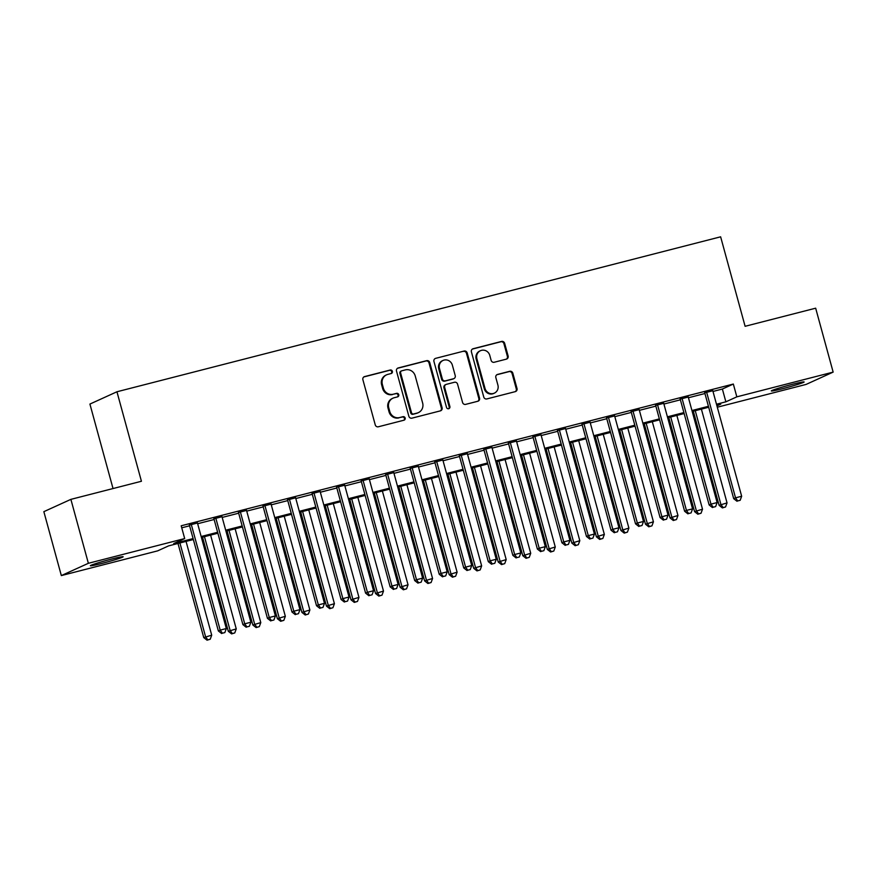 <?xml version="1.0" encoding="UTF-8"?>
<svg xmlns="http://www.w3.org/2000/svg" width="877" height="877" viewBox="0 0 877 877"><rect width="100%" height="100%" fill="white"/><g stroke="black" fill="none" stroke-linecap="round" stroke-linejoin="round"><path stroke-width="1.32" d="M392.381 371.344A1.82 1.743 65.5 0 0 390.21 370.017L364.613 376.584A2.609 2.488 65.5 0 0 362.892 379.719L375.257 424.896A2.609 2.488 65.5 0 0 378.349 426.781L403.946 420.215A1.82 1.743 65.5 0 0 405.152 418.022A1.82 1.743 65.5 0 0 402.981 416.696L399.671 417.551A8.342 7.948 65.5 0 1 389.761 411.499L388.73 407.728A8.342 7.948 65.5 0 1 394.244 397.719L397.555 396.875A1.82 1.743 65.5 0 0 398.761 394.683A1.82 1.743 65.5 0 0 396.601 393.356L393.28 394.212A8.342 7.948 65.5 0 1 383.381 388.16L382.35 384.389A8.342 7.948 65.5 0 1 387.864 374.38L391.175 373.525A1.82 1.743 65.5 0 0 392.381 371.344M391.054 373.558A1.82 1.743 65.5 0 0 389.476 370.346L363.889 376.924A2.609 2.488 65.5 0 0 363.878 376.924L364.613 376.584M403.826 420.247A1.82 1.743 65.5 0 0 402.247 417.035L399.671 417.551M397.434 396.897A1.82 1.743 65.5 0 0 395.867 393.685L393.28 394.212M783.062 388.577A16.992 0.855 -15.3 0 1 771.343 390.934A16.992 0.855 -15.3 0 1 792.413 384.323A16.992 0.855 -15.3 0 1 804.121 381.966A16.992 0.855 -15.3 0 1 783.062 388.577M102.083 563.374A16.992 0.855 -15.3 0 1 90.364 565.731A16.992 0.855 -15.3 0 1 111.434 559.12A16.992 0.855 -15.3 0 1 123.142 556.763A16.992 0.855 -15.3 0 1 102.083 563.374M506.391 359.132A2.609 2.488 65.5 0 0 508.123 356.007L504.648 343.324A2.609 2.488 65.5 0 0 501.556 341.438L473.131 348.728A2.609 2.488 65.5 0 0 471.409 351.863L483.764 397.04A2.609 2.488 65.5 0 0 486.867 398.925L515.281 391.635A2.609 2.488 65.5 0 0 517.013 388.5L512.826 373.196A2.609 2.488 65.5 0 0 509.723 371.3L497.566 374.424A2.609 2.488 65.5 0 0 495.834 377.548L497.917 385.146A6.972 6.643 65.5 0 1 494.354 393.137A6.972 6.643 65.5 0 1 485.025 388.456L476.891 358.715A6.972 6.643 65.5 0 1 480.453 350.712A6.972 6.643 65.5 0 1 489.783 355.404L491.131 360.359A2.609 2.488 65.5 0 0 494.233 362.256L506.391 359.132A2.609 2.488 65.5 0 0 507.388 356.336L503.924 343.663A2.609 2.488 65.5 0 0 500.822 341.767L472.396 349.068A2.609 2.488 65.5 0 0 472.385 349.068L473.131 348.728M193.357 539.53L168.614 545.878L157.652 550.866L61.335 575.586L43.85 511.664L70.884 499.364L141.427 481.265L116.948 391.767L720.631 236.812L745.11 326.299L815.665 308.189L833.15 372.111L806.116 384.411L717.298 407.213M70.884 499.364L88.369 563.297L184.685 538.566L173.723 543.554L193.093 538.577M712.99 391.449L722.374 389.037L733.336 384.049L181.188 525.783L184.685 538.566M733.336 384.049L736.833 396.842L833.15 372.111M429.741 362.552A2.609 2.488 65.5 0 0 426.639 360.666L398.224 367.956A2.609 2.488 65.5 0 0 396.503 371.092L408.857 416.268A2.609 2.488 65.5 0 0 411.949 418.154L440.375 410.864A2.609 2.488 65.5 0 0 442.096 407.728L429.741 362.552L429.006 362.892A2.609 2.488 65.5 0 0 425.915 360.995L397.489 368.296A2.609 2.488 65.5 0 0 397.478 368.296L398.224 367.956M435.672 358.342L464.097 351.052A2.609 2.488 65.5 0 1 467.189 352.938L479.555 398.114A2.609 2.488 65.5 0 1 477.833 401.249L465.665 404.374A2.609 2.488 65.5 0 1 462.574 402.477L457.564 384.159A2.609 2.488 65.5 0 0 454.461 382.262L446.393 384.334A2.609 2.488 65.5 0 0 444.672 387.459L449.89 406.533A1.82 1.743 65.5 0 1 448.958 408.627A1.82 1.743 65.5 0 1 446.514 407.399L433.951 361.477A2.609 2.488 65.5 0 1 435.672 358.342L464.097 351.052M197.457 523.021L189.399 525.082M222.002 516.717L213.944 518.789M246.536 510.425L238.478 512.486M271.081 504.122L263.023 506.193M295.615 497.818L287.557 499.89M320.16 491.526L312.102 493.587M344.694 485.222L336.636 487.294M369.239 478.93L361.181 480.991M393.773 472.626L385.727 474.698M418.318 466.323L410.261 468.395M442.852 460.03L434.806 462.091M467.397 453.727L459.34 455.799M491.931 447.434L483.885 449.495M516.476 441.131L508.419 443.203M541.01 434.828L532.964 436.899M565.555 428.535L557.498 430.596M590.089 422.232L582.043 424.304M614.634 415.939L606.577 418M639.169 409.636L631.122 411.708M663.714 403.332L655.656 405.404M688.248 397.04L680.201 399.101M181.747 527.811L189.596 525.794M197.654 523.733L214.141 519.502M222.188 517.43L238.676 513.198M246.733 511.127L263.221 506.895M271.267 504.834L287.755 500.603M295.812 498.531L312.3 494.299M320.346 492.238L336.834 488.007M344.891 485.935L361.379 481.703M369.425 479.631L385.913 475.4M393.97 473.339L410.458 469.107M418.504 467.035L434.992 462.804M443.049 460.743L459.537 456.511M467.584 454.439L484.071 450.208M492.129 448.136L508.616 443.905M516.674 441.844L533.15 437.612M541.208 435.54L557.695 431.309M565.753 429.248L582.229 425.016M590.287 422.944L606.774 418.713M614.832 416.641L631.308 412.409M639.366 410.348L655.853 406.117M663.911 404.045L680.399 399.813M688.445 397.752L704.933 393.51M712.793 390.736L704.735 392.808M116.948 391.767L89.914 404.067L113.034 488.544M61.335 575.586L88.369 563.297M716.937 405.887L720.762 404.144L716.739 405.174M708.693 407.246L692.205 411.477M684.148 413.549L667.66 417.781M659.614 419.842L643.126 424.073M635.069 426.145L618.581 430.377M610.535 432.438L594.047 436.68M585.989 438.741L569.502 442.973M561.455 445.045L544.968 449.276M536.91 451.337L520.423 455.569M512.376 457.641L495.889 461.872M487.831 463.944L471.344 468.175M463.286 470.236L446.81 474.468M438.752 476.54L422.265 480.771M414.207 482.832L397.73 487.064M389.673 489.136L373.185 493.367M365.128 495.439L348.651 499.671M340.594 501.732L324.106 505.963M316.049 508.035L299.572 512.267M291.515 514.328L275.027 518.559M266.97 520.631L250.482 524.863M242.436 526.934L225.948 531.166M217.891 533.227L201.403 537.458M716.487 404.231L725.871 401.819L736.833 396.842M201.151 536.516L217.639 532.284M225.685 530.212L242.173 525.981M250.23 523.92L266.718 519.688M274.764 517.616L291.252 513.385M299.309 511.313L315.797 507.081M323.843 505.02L340.331 500.789M348.388 498.717L364.876 494.485M372.922 492.425L389.41 488.193M397.467 486.121L413.955 481.89M422.001 479.818L438.489 475.586M446.546 473.525L463.034 469.294M471.092 467.222L487.568 462.99M495.626 460.929L512.113 456.698M520.171 454.626L536.647 450.394M544.705 448.322L561.192 444.091M569.25 442.03L585.726 437.798M593.784 435.726L610.271 431.495M618.329 429.434L634.816 425.202M642.863 423.131L659.351 418.899M667.408 416.827L683.896 412.596M691.942 410.535L708.43 406.303M722.374 389.037L725.871 401.819M386.604 374.819L385.88 375.159A8.342 7.948 65.5 0 0 381.616 384.718L382.35 384.389M392.556 394.54A8.342 7.948 65.5 0 1 382.646 388.489L381.616 384.718M392.995 398.169L392.26 398.498A8.342 7.948 65.5 0 0 388.007 408.068L388.73 407.728M398.936 417.88A8.342 7.948 65.5 0 1 389.037 411.828L388.007 408.068M440.386 410.853A2.609 2.488 65.5 0 0 441.361 408.068L429.006 362.892M401.83 370.796A1.82 1.743 65.5 0 0 400.625 372.988L411.477 412.639A1.82 1.743 65.5 0 0 413.637 413.966L417.134 413.067A8.342 7.948 65.5 0 0 422.648 403.058L415.227 375.948A8.342 7.948 65.5 0 0 405.327 369.897L401.83 370.796M401.556 370.894L400.822 371.223A1.82 1.743 65.5 0 0 399.89 373.317L400.625 372.988M418.384 412.628L417.66 412.957A8.342 7.948 65.5 0 1 416.4 413.396L412.914 414.295A1.82 1.743 65.5 0 1 410.743 412.968L399.89 373.317M477.844 401.238A2.609 2.488 65.5 0 0 478.82 398.454L466.465 353.278A2.609 2.488 65.5 0 0 463.363 351.381M445.998 384.477L445.275 384.806A2.609 2.488 65.5 0 0 443.937 387.798L449.156 406.873L449.89 406.533M448.575 408.748A1.82 1.743 65.5 0 0 449.156 406.873M452.357 365.139A6.972 6.643 65.5 0 0 443.028 360.458A6.972 6.643 65.5 0 0 439.476 368.45L442.337 378.93A2.609 2.488 65.5 0 0 445.428 380.826L453.508 378.754A2.609 2.488 65.5 0 0 455.229 375.619L452.357 365.139M443.028 360.458L442.304 360.787A6.972 6.643 65.5 0 0 438.741 368.789L439.476 368.45M453.891 378.612L453.168 378.941A2.609 2.488 65.5 0 1 452.773 379.083L444.705 381.155A2.609 2.488 65.5 0 1 441.602 379.259L438.741 368.789M480.453 350.712L479.719 351.041A6.972 6.643 65.5 0 0 476.167 359.044L476.891 358.715M494.354 393.137L493.63 393.477A6.972 6.643 65.5 0 1 484.301 388.785L476.167 359.044M515.303 391.624A2.609 2.488 65.5 0 0 516.279 388.84L512.091 373.525A2.609 2.488 65.5 0 0 509 371.64L496.831 374.753A2.609 2.488 65.5 0 0 496.82 374.764L497.566 374.424M177.998 543.466L203.749 637.59L211.708 635.178L186.056 541.405M179.917 542.973L205.58 636.757L207.783 639.859L207.049 640.188L210.239 639.223L207.783 639.859M211.708 635.178L210.239 639.223M207.049 640.188L203.749 637.59M189.311 524.753L218.362 630.947L220.193 630.114L191.23 524.26M222.385 633.216L224.841 632.58L222.385 633.216L220.193 630.114L226.321 628.535L197.369 522.681M218.362 630.947L221.662 633.545M224.841 632.58L226.321 628.535M202.543 537.173L228.294 631.287L236.253 628.886L210.601 535.102M204.462 536.68L230.114 630.453L232.317 633.556L231.594 633.896L234.773 632.931L232.317 633.556M236.253 628.886L234.773 632.931M231.594 633.896L228.294 631.287M227.077 530.87L252.828 624.994L260.787 622.582L235.135 528.798M229.007 530.377L254.659 624.161L256.862 627.263L256.128 627.592L259.318 626.627L256.862 627.263M260.787 622.582L259.318 626.627M256.128 627.592L252.828 624.994M251.622 524.567L277.373 618.691L285.332 616.29L259.68 522.506M253.541 524.073L279.193 617.857L281.396 620.96L280.673 621.289L283.852 620.335L281.396 620.96M285.332 616.29L283.852 620.335M280.673 621.289L277.373 618.691M276.167 518.274L301.907 612.387L309.877 609.986L284.214 516.202M278.086 517.781L303.738 611.565L305.941 614.656L305.207 614.996L308.397 614.032L305.941 614.656M309.877 609.986L308.397 614.032M305.207 614.996L301.907 612.387M213.845 518.45L242.907 624.643L244.727 623.81L215.764 517.956M246.93 626.912L249.386 626.288L246.93 626.912L244.727 623.81L250.866 622.242L221.903 516.378M242.907 624.643L246.196 627.241M249.386 626.288L250.866 622.242M238.391 512.146L267.441 618.34L269.272 617.518L240.309 511.653M271.475 620.609L273.92 619.984L271.475 620.609L269.272 617.518L275.4 615.939L246.448 510.085M267.441 618.34L270.741 620.949M273.92 619.984L275.4 615.939M262.925 505.854L291.986 612.047L293.806 611.214L264.854 505.36M296.009 614.317L298.465 613.681L296.009 614.317L293.806 611.214L299.945 609.636L270.982 503.782M291.986 612.047L295.275 614.645M298.465 613.681L299.945 609.636M287.47 499.55L316.52 605.744L318.351 604.911L289.388 499.057M320.554 608.013L322.999 607.388L320.554 608.013L318.351 604.911L324.479 603.343L295.527 497.489M316.52 605.744L319.82 608.353M322.999 607.388L324.479 603.343M300.701 511.971L326.452 606.095L334.411 603.683L308.759 509.91M302.62 511.477L328.272 605.262L330.476 608.364L329.752 608.693L332.931 607.728L330.476 608.364M334.411 603.683L332.931 607.728M329.752 608.693L326.452 606.095M312.015 493.258L341.065 599.451L342.885 598.618L313.933 492.764M345.089 601.721L347.544 601.085L345.089 601.721L342.885 598.618L349.024 597.04L320.061 491.186M341.065 599.451L344.354 602.05M347.544 601.085L349.024 597.04M325.246 505.678L350.986 599.791L358.956 597.39L333.293 503.606M327.165 505.185L352.817 598.958L355.021 602.061L354.286 602.4L357.476 601.436L355.021 602.061M358.956 597.39L357.476 601.436M354.286 602.4L350.986 599.791M336.549 486.954L365.599 593.148L367.43 592.315L338.467 486.461M369.634 595.417L372.078 594.792L369.634 595.417L367.43 592.315L373.558 590.747L344.606 484.882M365.599 593.148L368.899 595.746M372.078 594.792L373.558 590.747M349.78 499.375L375.531 593.499L383.49 591.087L357.838 497.303M351.699 498.881L377.351 592.666L379.555 595.768L378.831 596.097L382.01 595.132L379.555 595.768M383.49 591.087L382.01 595.132M378.831 596.097L375.531 593.499M361.094 480.651L390.144 586.845L391.964 586.022L363.012 480.157M394.168 589.114L396.623 588.489L394.168 589.114L391.964 586.022L398.103 584.444L369.14 478.59M390.144 586.845L393.433 589.454M396.623 588.489L398.103 584.444M374.326 493.071L400.065 587.195L408.035 584.795L382.372 491.01M376.244 492.578L401.896 586.362L404.1 589.465L403.365 589.793L406.555 588.84L404.1 589.465M408.035 584.795L406.555 588.84M403.365 589.793L400.065 587.195M385.628 474.358L414.678 580.552L416.509 579.719L387.546 473.865M418.713 582.821L421.157 582.185L418.713 582.821L416.509 579.719L422.637 578.14L393.685 472.286M414.678 580.552L417.978 583.15M421.157 582.185L422.637 578.14M398.86 486.779L424.611 580.892L432.569 578.491L406.917 484.707M400.778 486.286L426.43 580.07L428.634 583.161L427.91 583.501L431.089 582.536L428.634 583.161M432.569 578.491L431.089 582.536M427.91 583.501L424.611 580.892M410.173 468.055L439.224 574.249L441.043 573.415L412.091 467.562M443.247 576.518L445.702 575.893L443.247 576.518L441.043 573.415L447.182 571.848L418.219 465.994M439.224 574.249L442.523 576.858M445.702 575.893L447.182 571.848M423.405 480.475L449.145 574.599L457.114 572.188L431.451 478.414M425.323 479.982L450.975 573.766L453.179 576.869L452.444 577.198L455.634 576.233L453.179 576.869M457.114 572.188L455.634 576.233M452.444 577.198L449.145 574.599M434.707 461.762L463.758 567.956L465.588 567.123L436.625 461.269M467.792 570.225L470.247 569.59L467.792 570.225L465.588 567.123L471.716 565.544L442.764 459.691M463.758 567.956L467.057 570.554M470.247 569.59L471.716 565.544M447.939 474.183L473.69 568.296L481.648 565.895L455.996 472.111M449.857 473.69L475.52 567.463L477.713 570.565L476.989 570.905L480.168 569.94L477.713 570.565M481.648 565.895L480.168 569.94M476.989 570.905L473.69 568.296M459.252 455.459L488.303 561.653L490.122 560.82L461.17 454.966M492.326 563.922L494.781 563.297L492.326 563.922L490.122 560.82L496.261 559.252L467.298 453.387M488.303 561.653L491.602 564.251M494.781 563.297L496.261 559.252M472.484 467.88L498.224 562.004L506.193 559.592L480.53 465.808M474.402 467.386L500.054 561.17L502.258 564.273L501.523 564.602L504.713 563.637L502.258 564.273M506.193 559.592L504.713 563.637M501.523 564.602L498.224 562.004M483.786 449.156L512.837 555.349L514.667 554.527L485.705 448.662M516.871 557.619L519.327 556.994L516.871 557.619L514.667 554.527L520.795 552.948L491.844 447.095M512.837 555.349L516.136 557.958M519.327 556.994L520.795 552.948M497.018 461.576L522.769 555.7L530.728 553.299L505.075 459.515M498.936 461.083L524.599 554.867L526.792 557.969L526.068 558.298L529.248 557.344L526.792 557.969M530.728 553.299L529.248 557.344M526.068 558.298L522.769 555.7M508.331 442.863L537.382 549.057L539.202 548.224L510.25 442.37M541.405 551.326L543.861 550.69L541.405 551.326L539.202 548.224L545.341 546.645L516.378 440.791M537.382 549.057L540.681 551.655M543.861 550.69L545.341 546.645M521.563 455.284L547.314 549.397L555.273 546.996L529.609 453.212M523.481 454.79L549.134 548.574L551.337 551.666L550.603 552.006L553.793 551.041L551.337 551.666M555.273 546.996L553.793 551.041M550.603 552.006L547.314 549.397M532.865 436.56L561.916 542.753L563.747 541.92L534.784 436.066M565.95 545.023L568.406 544.398L565.95 545.023L563.747 541.92L569.886 540.353L540.923 434.499M561.916 542.753L565.216 545.362M568.406 544.398L569.886 540.353M546.097 448.98L571.848 543.104L579.807 540.692L554.154 446.919M548.015 448.487L573.679 542.271L575.871 545.373L575.148 545.702L578.327 544.738L575.871 545.373M579.807 540.692L578.327 544.738M575.148 545.702L571.848 543.104M557.41 430.256L586.461 536.461L588.281 535.628L559.329 429.774M590.484 538.73L592.94 538.094L590.484 538.73L588.281 535.628L594.42 534.049L565.457 428.195M586.461 536.461L589.761 539.059M592.94 538.094L594.42 534.049M570.642 442.688L596.393 536.801L604.352 534.4L578.688 440.616M572.56 442.194L598.213 535.968L600.416 539.07L599.682 539.41L602.872 538.445L600.416 539.07M604.352 534.4L602.872 538.445M599.682 539.41L596.393 536.801M581.944 423.964L610.995 530.157L612.826 529.324L583.863 423.47M615.029 532.427L617.485 531.802L615.029 532.427L612.826 529.324L618.965 527.757L590.002 421.892M610.995 530.157L614.295 532.756M617.485 531.802L618.965 527.757M595.176 436.384L620.927 530.508L628.886 528.097L603.233 434.312M597.094 435.891L622.758 529.675L624.961 532.777L624.227 533.106L627.406 532.142L624.961 532.777M628.886 528.097L627.406 532.142M624.227 533.106L620.927 530.508M606.489 417.66L635.54 523.854L637.36 523.032L608.408 417.167M639.563 526.123L642.019 525.498L639.563 526.123L637.36 523.032L643.499 521.453L614.536 415.599M635.54 523.854L638.84 526.463M642.019 525.498L643.499 521.453M619.721 430.081L645.472 524.205L653.431 521.804L627.768 428.02M621.64 429.587L647.292 523.372L649.495 526.474L648.761 526.803L651.951 525.849L649.495 526.474M653.431 521.804L651.951 525.849M648.761 526.803L645.472 524.205M631.023 411.368L660.074 517.562L661.905 516.728L632.942 410.875M664.108 519.831L666.564 519.195L664.108 519.831L661.905 516.728L668.044 515.15L639.081 409.296M660.074 517.562L663.374 520.16M666.564 519.195L668.044 515.15M644.255 423.788L670.006 517.901L677.965 515.501L652.313 421.716M646.174 423.295L671.837 517.079L674.04 520.171L673.306 520.51L676.485 519.546L674.04 520.171M677.965 515.501L676.485 519.546M673.306 520.51L670.006 517.901M655.568 405.064L684.619 511.258L686.45 510.425L657.487 404.571M688.642 513.527L691.098 512.902L688.642 513.527L686.45 510.425L692.578 508.857L663.626 402.992M684.619 511.258L687.919 513.867M691.098 512.902L692.578 508.857M668.8 417.485L694.551 511.609L702.51 509.197L676.858 415.424M670.719 416.992L696.371 510.776L698.574 513.878L697.84 514.207L701.03 513.242L698.574 513.878M702.51 509.197L701.03 513.242M697.84 514.207L694.551 511.609M680.103 398.761L709.153 504.966L710.984 504.132L682.021 398.279M713.187 507.235L715.643 506.599L713.187 507.235L710.984 504.132L717.123 502.554L688.16 396.7M709.153 504.966L712.453 507.564M715.643 506.599L717.123 502.554M693.334 411.192L719.085 505.305L727.044 502.905L701.392 409.12M695.253 410.699L720.916 504.472L723.119 507.575L722.385 507.915L725.564 506.95L723.119 507.575M727.044 502.905L725.564 506.95M722.385 507.915L719.085 505.305M704.648 392.468L733.698 498.662L735.529 497.829L706.566 391.975M737.721 500.931L740.177 500.307L737.721 500.931L735.529 497.829L741.657 496.25L712.705 390.397M733.698 498.662L736.998 501.26M740.177 500.307L741.657 496.25M389.476 370.346L390.21 370.017M402.247 417.035L402.981 416.696M395.867 393.685L396.601 393.356M382.646 388.489L383.381 388.16M389.037 411.828L389.761 411.499M441.361 408.068L442.096 407.728M425.915 360.995L426.639 360.666M410.743 412.968L411.477 412.639M412.914 414.295L413.637 413.966M416.4 413.396L417.134 413.067M466.465 353.278L467.189 352.938M478.82 398.454L479.555 398.114M443.937 387.798L444.672 387.459M441.602 379.259L442.337 378.93M444.705 381.155L445.428 380.826M452.773 379.083L453.508 378.754M484.301 388.785L485.025 388.456M509 371.64L509.723 371.3M512.091 373.525L512.826 373.196M516.279 388.84L517.013 388.5M500.822 341.767L501.556 341.438M503.924 343.663L504.648 343.324M507.388 356.336L508.123 356.007"/></g></svg>
